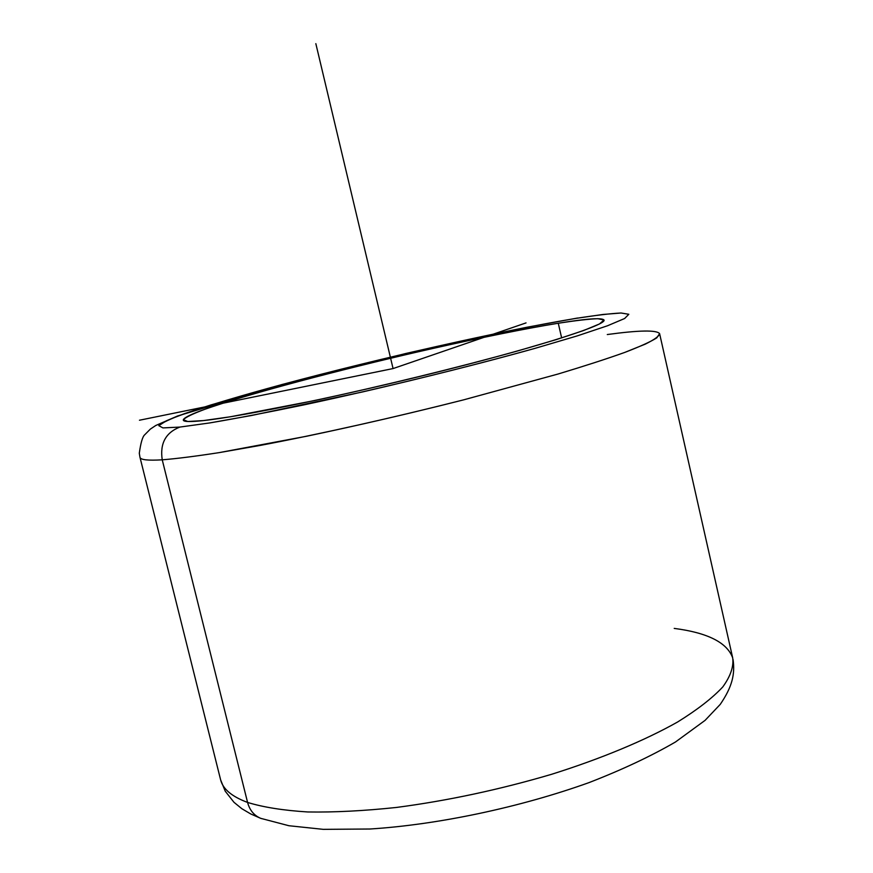 <?xml version="1.0" encoding="UTF-8"?>
<svg xmlns="http://www.w3.org/2000/svg" width="873" height="873" viewBox="0 0 873 873"><rect width="100%" height="100%" fill="white"/><g stroke="black" fill="none" stroke-linecap="round" stroke-linejoin="round"><path stroke-width="1.31" d="M203.507 420.579C190.5 421.975 183.767 421.845 183.308 420.186C182.195 407.931 446.638 340.71 558.273 323.239L561.645 337.916L558.273 323.239C586.503 318.667 601.737 317.576 603.974 319.965C607.433 324.429 544.577 345.042 446.692 369.77C348.96 394.509 242.083 416.552 203.507 420.579L230.625 416.737L314.356 400.609C381.752 386.182 460.071 367.02 518.333 350.75L556.21 339.619L583.579 330.54L599.511 323.948L603.985 319.998L597.765 318.689C588.773 319.049 575.613 320.566 558.273 323.239C493.169 333.846 380.344 359.37 293.546 382.723C256.968 392.664 226.162 401.842 205.057 409.208C192.922 413.747 185.676 417.239 183.33 419.684L187.76 421.506L203.507 420.579M179.827 427.083L162.924 427.912L158.799 425.664L166.459 420.753C176.826 416.345 191.7 411.063 211.059 404.897L283.365 384.175C379.329 358.41 502.739 330.463 575.973 318.383C595.528 315.328 610.565 313.527 621.063 313.003L628.811 314.28L624.631 318.514L607.521 325.76L577.304 335.876L534.909 348.392C469.325 366.769 380.115 388.616 303.804 404.908C267.236 412.503 235.874 418.516 209.727 422.936L179.827 427.083C165.663 432.648 159.803 443.56 162.236 459.82C148.017 460.66 140.608 459.864 140.007 457.408C140.608 459.864 148.017 460.66 162.236 459.82C159.803 443.56 165.663 432.648 179.827 427.083L209.727 422.936L251.751 415.45L362.513 391.944C424.049 377.725 485.246 362.24 534.909 348.392L577.304 335.876L607.521 325.76L624.631 318.514L628.811 314.28L621.063 313.003L602.872 314.476L575.973 318.383C502.739 330.463 379.329 358.41 283.365 384.175C242.869 395.153 208.44 405.367 184.443 413.671C170.519 418.8 161.974 422.794 158.799 425.664L162.924 427.912L179.827 427.083M577.85 318.001L575.973 318.383L577.85 318.001M674.218 628.407C707.697 632.75 727.187 642.593 732.698 657.926C733.833 666.568 730.526 676.248 722.779 686.942C712.346 698.116 697.298 709.793 677.634 721.982C645.016 740.369 601.562 758.55 551.605 774.296C499.552 789.639 447.838 800.683 396.451 807.449C363.877 810.897 334.304 812.403 307.754 811.966C283.43 810.45 263.362 807.274 247.572 802.429C263.362 807.274 283.43 810.45 307.754 811.966C334.304 812.403 363.877 810.897 396.451 807.449C447.838 800.683 499.552 789.639 551.605 774.296C601.562 758.55 645.016 740.369 677.634 721.982C697.298 709.793 712.346 698.116 722.779 686.942C730.526 676.248 733.833 666.568 732.698 657.926L659.606 333.628L656.769 337.862C650.778 341.681 640.116 346.526 624.795 352.408C606.779 358.847 584.484 366.06 557.934 374.059L463.661 399.845C410.223 413.366 357.843 425.5 306.51 436.26L219.199 452.618C195.759 456.252 176.772 458.652 162.236 459.82L247.572 802.429C231.902 796.602 222.931 789.094 220.64 779.905C222.931 789.094 231.902 796.602 247.572 802.429L162.236 459.82C176.772 458.652 195.759 456.252 219.199 452.618L259.696 445.514C319.365 434.23 393.985 417.556 463.661 399.845L557.934 374.059C584.484 366.06 606.779 358.847 624.795 352.408L645.267 344.137C654.554 339.564 659.333 336.061 659.606 333.628C656.671 329.896 639.232 330.201 607.292 334.534M139.975 457.31L139.298 453.251C140.771 442.709 142.583 436.555 144.722 434.776L150.363 429.09L155.754 425.5L177.481 416.017L282.066 384.491L406.021 353.445C448.787 343.602 489.207 334.839 527.27 327.179L577.086 318.121M247.572 802.429C249.689 810.231 254.087 815.535 260.754 818.35L261.398 818.59L260.754 818.35C254.087 815.535 249.689 810.231 247.572 802.429M139.462 420.229L393.068 368.57L526.048 322.901M393.068 368.57L315.84 43.65M733.069 659.573C735.077 674.065 732.392 686.625 720.236 704.391L705.057 720.389L675.484 741.985C651.029 756.171 622.253 769.702 589.155 782.557C520.122 807.372 438.06 824.712 369.945 829.012L323.272 829.35L288.898 825.727L260.754 818.35L250.802 813.996L241.854 808.714L233.986 802.309L225.245 791.211L220.64 779.905L140.007 457.408"/></g></svg>
